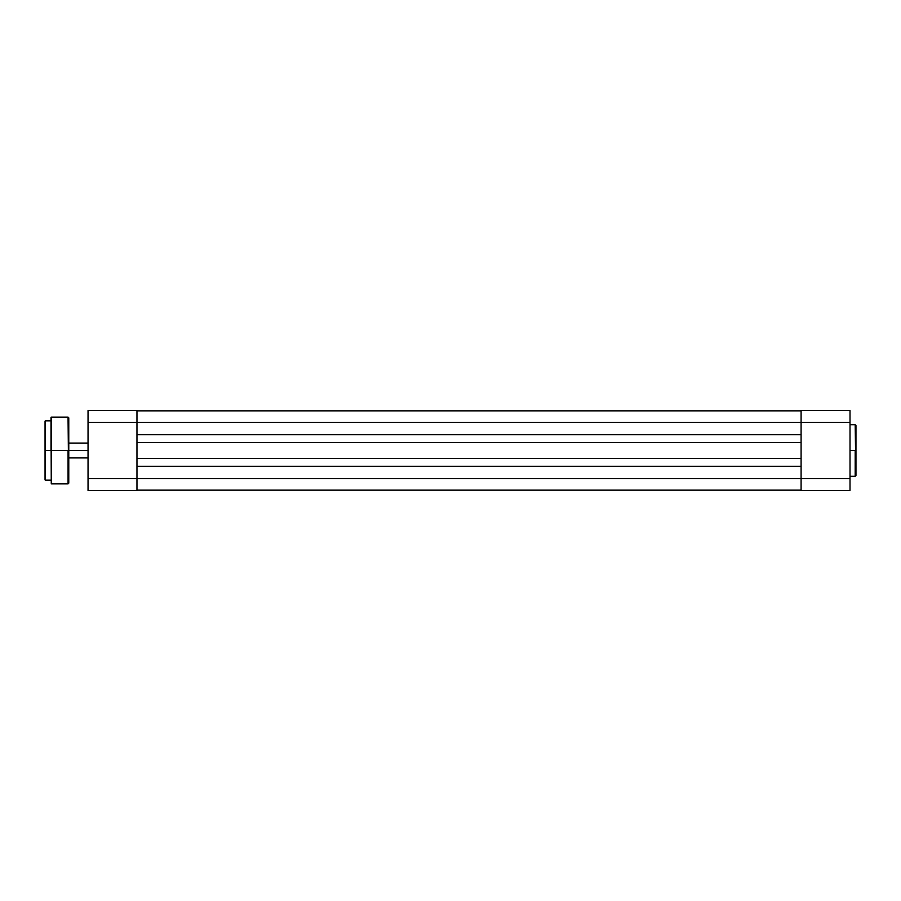 <?xml version="1.0" encoding="UTF-8"?>
<svg xmlns="http://www.w3.org/2000/svg" width="901" height="901" viewBox="0 0 901 901"><rect width="100%" height="100%" fill="white"/><g stroke="black" fill="none" stroke-linecap="round" stroke-linejoin="round"><path stroke-width="1.35" d="M855.95 450.5L855.95 425.452L855.95 450.5L855.95 425.452L855.207 424.709L855.95 475.548L855.95 450.5L850.015 450.5L855.207 450.5L855.207 476.291L855.207 450.5L855.207 476.291L855.95 475.548L855.95 450.5M801.102 410.473L801.102 490.527L850.015 490.527L850.015 410.473L801.102 410.473L801.102 478.668L850.015 478.668L850.015 422.332L801.102 422.332L850.015 422.332L850.015 410.473L801.102 410.473M850.015 490.527L801.102 490.527L801.102 478.668L136.963 478.668L136.963 422.332L801.102 422.332L136.963 422.332L136.963 410.473L88.039 410.473L88.039 490.527L136.963 490.527L136.963 478.668L88.039 478.668L88.039 422.332L136.963 422.332L136.963 478.668L88.039 478.668L88.039 490.527L136.963 490.527L136.963 478.668L850.015 478.668L850.015 490.527M136.963 490.155L801.102 490.155L136.963 490.155M136.963 466.29L801.102 466.29L136.963 466.29M801.102 458.429L136.963 458.429L801.102 458.429M136.963 442.571L801.102 442.571L136.963 442.571M801.102 434.71L136.963 434.71L801.102 434.71M801.102 410.845L136.963 410.845L801.102 410.845M88.039 410.473L136.963 410.473L136.963 422.332L88.039 422.332L88.039 410.473M68.769 450.5L88.039 450.5L68.769 450.5L68.769 417.884L68.769 450.5L68.769 417.884L68.025 417.14L68.769 483.116L68.769 450.5L51.278 450.5L51.278 417.14L51.278 450.5L68.025 450.5L68.025 483.86L68.025 450.5L68.025 483.86L68.769 483.116L68.769 450.5M51.278 483.86L51.278 417.14L50.985 450.5L45.343 450.5L45.05 421.15L45.05 450.5L45.343 420.846L45.343 450.5L50.985 450.5L50.985 417.445L51.278 483.86L68.025 483.86M45.343 480.154L45.05 450.5L45.05 479.85L45.343 450.5L45.343 480.154L45.343 450.5L45.343 480.154L50.985 480.154M850.015 424.709L855.207 424.709M850.015 476.291L855.207 476.291M88.039 443.089L68.769 443.089M88.039 457.911L68.769 457.911M45.343 420.846L50.985 420.846M51.278 417.14L68.025 417.14"/></g></svg>

